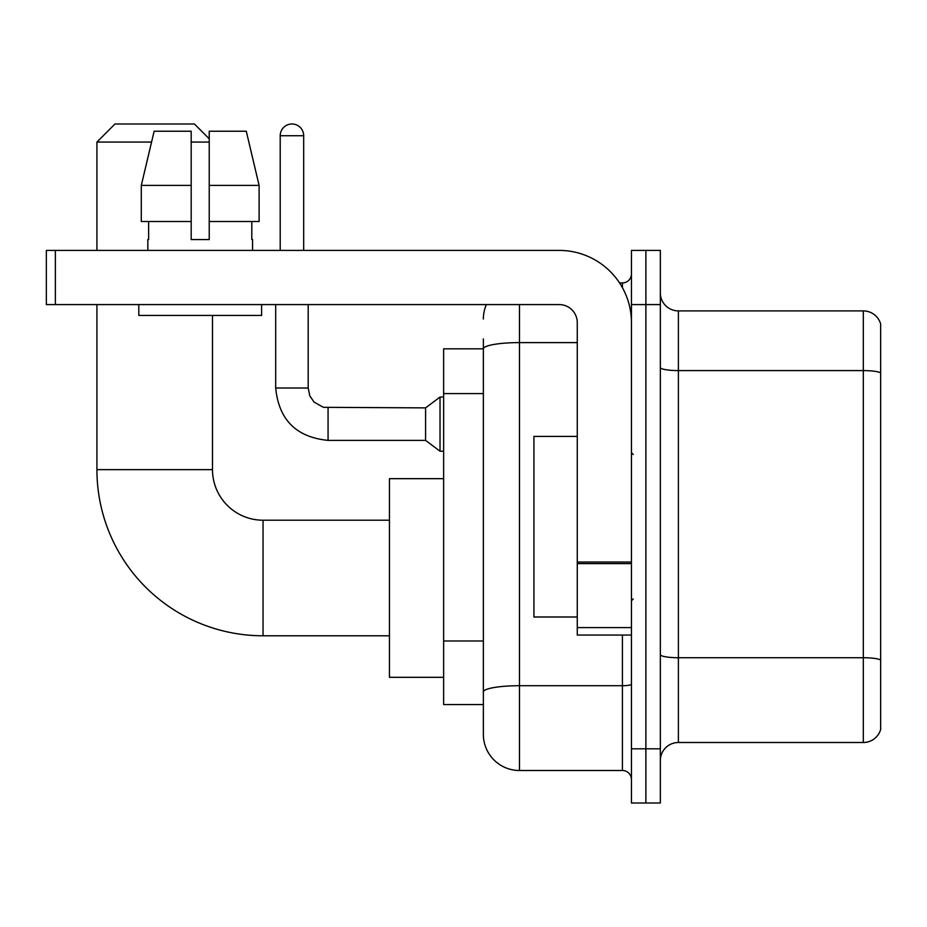 <?xml version="1.0" encoding="UTF-8"?>
<svg xmlns="http://www.w3.org/2000/svg" width="927" height="927" viewBox="0 0 927 927"><rect width="100%" height="100%" fill="white"/><g stroke="black" fill="none" stroke-linecap="round" stroke-linejoin="round"><path stroke-width="1.39" d="M519.479 304.589L519.479 770.499A36.118 36.118 0 0 1 483.361 734.381L483.361 338.9L483.361 348.83L443.639 348.83L443.639 704.578L483.361 704.578M631.449 748.819L631.449 803.002L645.887 803.002L645.887 748.819L645.887 803.002L660.337 803.002L660.337 748.819L645.887 748.819L645.887 304.589L645.887 748.819L631.449 748.819L631.449 304.589L645.887 304.589L645.887 250.406L645.887 304.589L660.337 304.589L660.337 748.819M660.337 304.589L660.337 250.406L631.449 250.406L631.449 304.589M519.479 770.499L622.411 770.499L622.411 635.053M619.537 282.92L622.411 282.92A9.027 9.027 0 0 0 631.449 273.882M483.361 734.381L483.361 698.263M577.266 342.608L519.479 342.608A36.118 6.269 180 0 0 483.361 348.876L483.361 338.9M631.449 779.526A9.027 9.027 0 0 0 622.411 770.499M483.361 319.027A36.118 36.118 0 0 1 486.374 304.589M660.337 760.557A18.053 18.053 0 0 1 678.39 742.504L863.315 742.504L863.315 310.904L678.39 310.904A18.053 18.053 0 0 1 660.337 292.851A18.053 18.053 0 0 0 678.39 310.904L678.39 742.504M880.65 323.905A18.053 18.053 0 0 0 863.315 310.904A18.053 18.053 0 0 1 880.65 323.905L880.65 729.503A18.053 18.053 0 0 1 863.315 742.504M660.337 367.463A18.053 3.14 0 0 0 678.39 370.591L863.315 370.591A18.053 3.14 180 0 1 880.65 372.851L880.65 325.354M259.108 221.518L259.108 185.4L246.281 131.228L259.108 185.4L259.108 221.518L209.235 221.518L209.235 131.228L246.281 131.228L259.108 185.4L209.235 185.4M389.456 635.783L263.048 635.783A166.142 166.142 0 0 1 96.918 469.641L96.918 304.589M263.048 635.783L263.048 520.209A50.568 50.568 0 0 1 212.492 469.641L212.492 315.423M151.553 142.063L96.918 142.063L114.971 123.998L194.427 123.998L209.235 138.807M209.235 142.063L191.182 142.063M96.918 250.406L96.918 142.063M443.639 478.668L389.456 478.668L389.456 677.313L443.639 677.313M280.209 250.406L280.209 135.736A11.738 11.738 0 0 1 291.947 123.998A11.738 11.738 0 0 1 303.685 135.736L303.685 250.406M328.065 440.383C296.292 437.243 278.83 419.792 275.69 388.019C278.83 419.792 296.292 437.243 328.065 440.383C296.292 437.243 278.83 419.792 275.69 388.019C278.83 419.792 296.292 437.243 328.065 440.383C296.292 437.243 278.83 419.792 275.69 388.019C278.83 419.792 296.292 437.243 328.065 440.383C296.292 437.243 278.83 419.792 275.69 388.019C278.83 419.792 296.292 437.243 328.065 440.383C296.292 437.243 278.83 419.792 275.69 388.019C278.83 419.792 296.292 437.243 328.065 440.383C296.292 437.243 278.83 419.792 275.69 388.019C278.83 419.792 296.292 437.243 328.065 440.383C296.292 437.243 278.83 419.792 275.69 388.019C278.83 419.792 296.292 437.243 328.065 440.383C296.292 437.243 278.83 419.792 275.69 388.019C278.83 419.792 296.292 437.243 328.065 440.383C296.292 437.243 278.83 419.792 275.69 388.019L308.193 388.019L309.769 395.771L314.021 402.063L323.407 407.324L425.574 407.88L425.574 440.383L328.065 440.383L328.065 407.915M425.574 407.88L440.024 397.046L440.024 451.217L443.639 451.217M631.449 635.053L577.266 635.053L577.266 562.029L631.449 562.029M631.449 322.642A72.236 72.236 0 0 0 559.213 250.406L55.377 250.406L55.377 304.589L559.213 304.589A18.053 18.053 0 0 1 577.266 322.642L577.266 562.029M55.377 304.589L46.35 304.589L46.35 250.406L55.377 250.406M209.235 239.572L191.182 239.572L209.235 239.572L209.235 221.518M147.833 239.572L148.621 239.572L147.833 239.572L147.833 250.406M252.573 239.572L251.796 239.572L252.573 239.572L252.573 250.406M251.796 221.518L251.796 239.572M191.182 185.4L141.298 185.4L154.137 131.228L191.182 131.228L191.182 239.572M148.621 239.572L148.621 221.518M138.807 304.589L138.807 315.423L261.611 315.423L261.611 304.589M191.182 221.518L141.298 221.518L141.298 185.4L154.137 131.228M577.266 436.408L533.929 436.408L533.929 617L577.266 617M483.361 393.593L443.639 393.593M483.361 640.997L443.639 640.997M631.449 684.149A9.027 1.564 0 0 1 622.411 685.713L519.479 685.713A36.118 6.269 180 0 0 483.361 691.982M622.411 287.671L622.411 282.92M880.65 659.989A18.053 3.14 180 0 0 863.315 657.73L678.39 657.73A18.053 3.14 0 0 1 660.337 654.589M96.918 469.641L212.492 469.641M308.193 388.019L308.193 304.589M280.209 135.736L303.685 135.736M631.449 563.604L577.266 563.604M577.266 627.591L631.449 627.591M389.456 520.209L263.048 520.209M425.574 440.383L440.024 451.217M275.69 388.019L275.69 304.589M440.024 397.046L443.639 397.046M633.245 454.473L631.449 452.666M633.245 598.935L631.449 600.742"/></g></svg>
